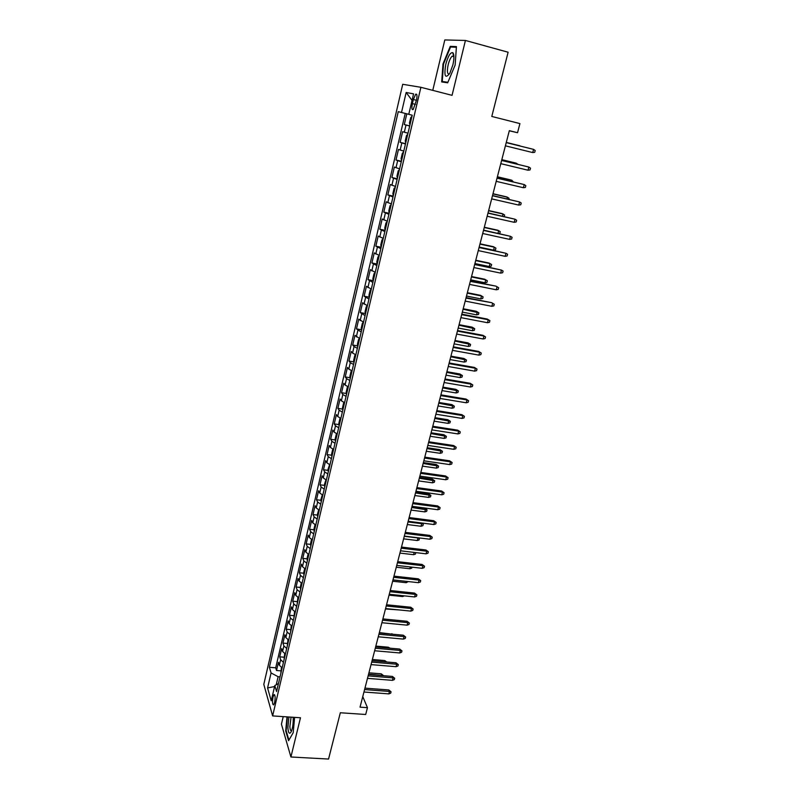 <?xml version="1.0" encoding="UTF-8"?>
<svg xmlns="http://www.w3.org/2000/svg" width="799" height="799" viewBox="0 0 799 799"><rect width="100%" height="100%" fill="white"/><g stroke="black" fill="none" stroke-linecap="round" stroke-linejoin="round"><path stroke-width="1.2" d="M274.626 702.561C275.445 697.457 275.236 694.83 273.997 694.661L273.018 696.998C272.209 702.071 272.419 704.698 273.648 704.888L274.626 702.561M283.226 716.613L281.428 724.164L290.916 756.993L328.559 759.05L340.324 712.758L365.692 714.486L367.46 707.684L362.766 696.598M402.716 84.295L263.8 684.383L272.629 715.914L420.893 87.301L402.716 84.295M420.893 87.301L452.054 95.341L465.427 40.459L444.803 39.95L432.768 90.367M465.427 40.459L508.114 52.225L491.794 116.444L519.919 123.595L517.542 132.724L509.333 130.656L360.029 707.165L367.46 707.684M406.811 113.808L404.294 124.554L409.717 125.882M407.999 133.213L402.626 131.695L400.129 142.362L405.542 143.66M403.785 151.121L398.471 149.443L395.994 160.02L401.388 161.278M399.6 168.869L394.356 167.041L391.9 177.528L397.273 178.766M395.465 186.467L390.272 184.499L387.835 194.906L393.198 196.095M391.35 203.925L386.217 201.807L383.8 212.125L389.143 213.293M387.275 221.243L382.202 218.976L379.805 229.213L385.128 230.352M383.23 238.412L378.217 236.015L375.84 246.162L381.153 247.261M379.225 255.44L374.262 252.903L371.905 262.971L377.178 264.04M375.25 272.329L370.337 269.663L367.999 279.65L373.213 280.679M371.305 289.088L366.451 286.282L364.124 296.189L369.278 297.178M367.39 305.707L362.586 302.771L360.289 312.599L365.383 313.548M363.515 322.187L358.761 319.121L356.474 328.878L361.518 329.787M359.67 338.546L354.966 335.35L352.699 345.028L357.682 345.907M355.845 354.766L352.549 353.058L351.2 351.45L348.953 361.048L353.877 361.897M352.059 370.856L348.793 369.098L347.455 367.42L345.228 376.938L350.102 377.757M346.496 394.476L346.177 392.119L347.295 387.385L348.294 386.826L345.058 385.018L343.75 383.26L341.543 392.709L346.367 393.498M344.569 402.666L341.353 400.808L340.074 398.981L337.877 408.359L342.651 409.108M340.873 418.376L337.677 416.479L336.419 414.581L334.242 423.889L338.976 424.609M337.208 433.977L334.032 432.029L332.793 430.062L330.636 439.29L335.33 439.989M333.563 449.447L330.416 447.45L329.198 445.423L327.061 454.581L331.705 455.24M329.947 464.788L326.831 462.761L325.632 460.663L323.505 469.742L328.109 470.391M326.362 480.029L323.265 477.942L322.097 475.785L319.99 484.803L324.554 485.412M322.806 495.14L319.74 493.013L318.581 490.786L316.494 499.735L321.018 500.324M319.27 510.142L316.224 507.974L315.096 505.677L313.018 514.566L317.513 515.125M315.775 525.023L312.749 522.816L311.64 520.459L309.573 529.278L314.027 529.817M312.299 539.794L309.293 537.547L308.204 535.13L306.157 543.879L310.571 544.389M308.843 554.446L305.867 552.159L304.799 549.682L302.771 558.371L307.146 558.861M305.418 568.998L302.461 566.671L301.423 564.134L299.405 572.753L303.75 573.223M302.022 583.43L299.086 581.063L298.067 578.476L296.059 587.025L300.374 587.475M298.646 597.762L295.74 595.355L294.731 592.708L292.744 601.198L297.028 601.627M295.3 611.984L292.414 609.547L291.425 606.841L289.448 615.26L293.702 615.669M291.985 626.096L289.108 623.62L288.139 620.863L286.182 629.222L290.407 629.612M288.679 640.109L285.832 637.592L284.883 634.776L282.946 643.085L287.131 643.445M285.413 654.021L282.586 651.465L281.647 648.598L279.72 656.838L283.885 657.187M413.353 99.505L412.384 103.61C411.525 108.145 411.795 110.112 413.193 109.513L416.469 100.145C417.338 95.6 417.058 93.623 415.66 94.232L413.353 99.505L416.439 100.284M278.471 683.505L274.806 685.572L276.574 691.554L412.234 115.216L408.778 114.337L413.572 93.873L406.162 92.474L401.507 112.489L398.262 111.66L269.393 667.305L271.071 672.958L278.122 676.703L276.234 684.763M274.806 685.572L271.231 700.803L267.575 687.949L271.071 672.958M409.687 126.012L404.294 124.554M405.233 113.418L275.705 667.814L276.524 670.501L280.659 670.82M282.157 667.824L279.35 665.237L278.442 662.311L276.524 670.501M283.455 662.311L280.639 659.744L279.72 656.838M286.711 648.468L283.885 645.932L282.946 643.085M289.997 634.516L287.141 632.019L286.182 629.222M293.303 620.463L290.427 618.007L289.448 615.26M296.639 606.311L293.742 603.884L292.744 601.198M299.995 592.039L297.078 589.652L296.059 587.025M303.38 577.667L300.434 575.32L299.405 572.753M306.786 563.185L303.82 560.878L302.771 558.371M310.222 548.593L307.235 546.326L306.157 543.879M313.687 533.892L310.671 531.665L309.573 529.278M317.173 519.08L314.137 516.893L313.018 514.566M320.689 504.149L317.632 502.002L316.494 499.735M324.224 489.108L321.148 487L319.99 484.803M327.79 473.947L324.694 471.879L323.505 469.742M331.395 458.666L328.259 456.648L327.061 454.581M335.011 443.265L331.865 441.298L330.636 439.29M338.666 427.755L335.49 425.817L334.242 423.889M342.352 412.104L339.146 410.227L337.877 408.359M346.057 396.344L342.831 394.506L341.543 392.709M349.802 380.454L346.546 378.666L345.228 376.938M353.567 364.434L350.292 362.696L348.953 361.048M357.373 348.294L354.067 346.606L352.699 345.028M361.198 332.014L356.474 328.878M365.063 315.615L360.289 312.599M368.958 299.076L364.124 296.189M372.883 282.397L367.999 279.65M376.838 265.588L371.905 262.971M380.823 248.649L375.84 246.162M384.848 231.56L379.805 229.213M388.903 214.332L383.8 212.125M392.988 196.963L387.835 194.906M397.113 179.445L391.9 177.528M401.268 161.788L395.994 160.02M405.463 143.98L400.129 142.362M290.916 756.993L300.474 717.762L272.629 715.914M509.293 130.796L517.542 132.724M280.04 676.843L278.122 676.703M408.778 114.307L401.507 112.489M275.705 667.814L269.393 667.305M412.034 100.414L406.162 92.474M267.575 687.949L274.576 686.541M442.996 63.96L441.697 81.947L447.68 82.796L455.14 65.069L456.429 46.612L450.256 46.362L442.996 63.96L443.505 64.1M287.011 716.863L285.702 730.875L288.579 740.703L293.203 732.713L294.611 717.372M453.053 47.121L450.256 46.362M286.212 730.905L285.702 730.875M532.723 152.569L534.721 152.299L535.2 150.532L533.572 149.373L532.723 152.569L505.397 145.827M506.236 142.612L533.572 149.373L506.236 142.592M411.994 116.205L410.726 117.633L409.458 123.026L409.947 124.924M519.779 145.768L506.286 142.422L519.779 145.768M452.883 64.919C454.281 58.557 454.271 54.492 452.853 52.734C450.466 52.105 448.109 55.96 445.792 64.27C443.864 76.235 445.223 79.211 449.867 73.198L452.883 64.919M453.932 56.629L452.144 56.2C450.586 57.638 449.258 60.494 448.159 64.759C446.831 71.57 447.28 74.587 449.527 73.808M446.651 82.657L442.256 81.498L443.515 64.06L450.546 47.011L456.379 47.261M447.889 82.287L442.256 81.498M288.908 716.993L287.88 727.589C288.349 733.302 289.478 734.661 291.255 731.654C292.684 728.069 293.343 723.584 293.223 718.181L293.163 717.272M291.076 717.132L289.877 726.541C290.077 729.757 290.666 731.155 291.625 730.745M288.918 740.124L286.142 730.646L287.42 716.893M528.029 170.217L530.027 169.937L530.496 168.18L528.878 167.051L528.029 170.217L500.783 163.655M501.612 160.459L528.878 167.051L501.632 160.389M523.385 187.725L525.372 187.425L525.842 185.678L524.214 184.579L523.385 187.725L496.209 181.343M497.028 178.167L524.214 184.579L497.058 178.047M518.771 205.083L520.758 204.764L521.218 203.036L519.59 201.967L518.771 205.083L491.665 198.871M492.484 195.725L519.59 201.967L492.524 195.555M514.186 222.302L516.174 221.962L516.633 220.254L515.015 219.216L514.186 222.302L487.16 216.259M487.969 213.143L515.015 219.216L488.029 212.924M407.77 134.182L406.511 135.55L405.253 140.904L405.732 142.831M516.194 163.915L516.374 163.256L515.275 162.926L501.822 159.66M517.942 164.334L516.374 163.256L501.802 159.73M403.575 152.01L402.336 153.318L401.088 158.621L401.557 160.589M511.58 181.473L511.889 180.314L510.811 179.935L497.387 176.769M513.348 181.892L511.889 180.314L497.358 176.879M399.41 169.688L398.192 170.936L396.953 176.199L397.413 178.197M507.005 198.891L507.445 197.233L506.386 196.824L492.993 193.728M508.773 199.301L509.043 198.282L507.445 197.233L492.953 193.887M395.285 187.226L394.077 188.414L392.858 193.628L393.298 195.655M502.471 216.169L503.04 214.022L501.992 213.563L488.638 210.556M504.229 216.559L504.628 215.041L503.04 214.022L488.589 210.766M509.652 239.38L511.63 239.031L512.089 237.333L510.461 236.314L509.652 239.38L482.696 233.508M483.495 230.412L510.461 236.314L483.565 230.142M391.19 204.614L390.002 205.743L388.793 210.916L389.223 212.973M497.977 233.298L498.666 230.671L497.637 230.182L484.314 227.256M498.846 233.488L499.814 233.318L500.254 231.67L498.666 230.671L484.254 227.505M505.148 256.319L507.125 255.95L507.575 254.262L505.957 253.283L505.148 256.319L478.271 250.606M479.06 247.54L505.957 253.283L479.14 247.221M387.135 221.852L385.967 222.931L384.758 228.065L385.178 230.152M479.949 244.114L494.321 247.191L495.919 248.159L495.48 249.807L493.552 250.157L494.321 247.191L493.313 246.661L480.029 243.815M493.552 250.157L479.18 247.081M500.683 273.118L502.661 272.739L503.1 271.061L501.482 270.102L500.683 273.118L473.877 267.565M474.666 264.529L501.482 270.102L474.756 264.159M383.101 238.961L381.952 239.98L380.753 245.073L381.173 247.191M475.685 260.584L490.017 263.59L491.615 264.529L491.185 266.157L489.248 266.526L490.017 263.59L489.018 263.021L475.775 260.244M489.248 266.526L474.916 263.54M470.301 281.378L496.009 286.152L498.666 287.73L497.048 286.791L496.249 289.787L469.522 284.394M496.009 286.152L470.401 280.968M498.666 287.73L498.226 289.388L496.249 289.787M379.116 255.93L377.977 256.898L376.788 261.942L377.188 264.089M484.763 279.241L487.34 280.769L486.911 282.377L484.983 282.766L485.752 279.85L484.763 279.241L471.55 276.544M487.34 280.769L485.752 279.85L471.45 276.933M484.983 282.766L470.691 279.86M465.967 298.087L491.615 302.671L494.261 304.259L492.643 303.35L491.854 306.317L465.198 301.083M491.615 302.671L466.087 297.627M494.261 304.259L493.822 305.897L491.854 306.317M375.15 272.749L374.032 273.667L372.853 278.671L373.243 280.849M480.539 295.34L483.105 296.878L482.676 298.476L480.748 298.876L481.507 295.98L480.539 295.34L467.365 292.714M483.105 296.878L481.507 295.98L467.255 293.143M480.748 298.876L466.496 296.049M461.682 314.666L488.279 319.77L487.27 319.051L489.897 320.649L488.279 319.77L487.5 322.716L460.913 317.632M487.27 319.051L461.812 314.167M489.897 320.649L489.467 322.287L487.5 322.716M371.225 289.448L370.117 290.307L368.948 295.27L369.328 297.478M476.354 311.31L478.901 312.858L478.481 314.446L476.554 314.856L477.313 311.99L476.354 311.31L463.21 308.764M478.901 312.858L463.08 309.233M476.554 314.856L462.341 312.119M457.418 331.106L483.954 336.059L482.956 335.31L485.562 336.918L483.954 336.059L483.175 338.986L456.658 334.052M482.956 335.31L457.557 330.566M485.562 336.918L485.133 338.536L483.175 338.986M367.33 305.997L366.242 306.806L365.083 311.74L365.453 313.967M472.189 327.161L474.726 328.719L474.306 330.297L472.389 330.726L473.138 327.88L472.189 327.161L459.085 324.684M474.726 328.719L458.946 325.203M472.389 330.726L458.207 328.059M453.193 347.425L479.65 352.229L478.671 351.43L481.268 353.058L479.65 352.229L478.881 355.126L452.434 350.342M478.671 351.43L453.353 346.836M481.268 353.058L480.838 354.666L478.881 355.126M363.455 322.426L362.386 323.186L361.238 328.069L361.597 330.327M468.064 342.891L470.581 344.459L470.172 346.027L468.254 346.456L468.993 343.64L468.064 342.891L454.991 340.484M470.581 344.459L454.851 341.043M468.254 346.456L454.112 343.88M449.008 363.605L475.395 368.259L474.426 367.43L477.003 369.068L475.395 368.259L474.626 371.136L448.249 366.501M474.426 367.43L449.168 362.976M477.003 369.068L476.584 370.656L474.626 371.136M359.63 338.716L358.571 339.425L357.433 344.269L357.782 346.556M463.969 358.491L466.476 360.069L466.067 361.627L464.149 362.077L464.888 359.28L463.969 358.491L450.936 356.164M466.476 360.069L450.776 356.753M464.149 362.077L450.047 359.57M444.843 379.655L471.16 384.169L470.212 383.3L472.778 384.948L471.16 384.169L470.411 387.016L444.104 382.531M470.212 383.3L445.023 378.986M472.778 384.948L472.359 386.526L470.411 387.016M355.825 354.876L354.776 355.535L353.647 360.349L353.987 362.656M459.904 373.982L462.401 375.57L461.992 377.118L460.084 377.577L460.813 374.801L459.904 373.982L446.901 371.715M462.401 375.57L446.741 372.354M460.084 377.577L446.012 375.15M440.718 395.585L466.966 399.949L466.027 399.051L468.584 400.708L466.966 399.949L466.216 402.776L439.979 398.441M466.027 399.051L440.908 394.866M468.584 400.708L468.164 402.277L466.216 402.776M352.049 370.916L351.021 371.525L349.902 376.299L350.232 378.626M455.879 389.343L458.356 390.951L457.947 392.479L456.039 392.958L456.768 390.202L455.879 389.343L442.906 387.155M458.356 390.951L442.736 387.835M456.039 392.958L442.017 390.601M436.634 411.385L462.811 415.61L461.882 414.671L464.419 416.339L462.811 415.61L462.062 418.416L435.894 414.212M461.882 414.671L436.823 410.626M464.419 416.339L464.009 417.897L462.062 418.416M451.874 404.594L454.341 406.212L453.942 407.73L452.034 408.219L452.753 405.483L451.874 404.594L438.941 402.476M454.341 406.212L438.751 403.185M452.034 408.219L438.042 405.942M432.569 427.066L458.676 431.14L457.767 430.182L460.284 431.859L458.676 431.14L457.937 433.927L431.84 429.872M457.767 430.182L432.778 426.267M460.284 431.859L459.874 433.398L457.937 433.927M344.509 402.646L343.59 403.115L342.481 407.82L342.801 410.197M447.909 419.735L450.356 421.353L449.957 422.861L448.059 423.37L448.768 420.654L447.909 419.735L435.006 417.677M450.356 421.353L434.806 418.426M448.059 423.37L434.097 421.163M428.544 442.616L454.581 446.561L453.682 445.562L456.189 447.25L454.581 446.561L453.842 449.328L427.825 445.403M453.682 445.562L428.763 441.777M456.189 447.25L455.78 448.788L453.842 449.328M340.754 418.336L339.915 418.736L338.826 423.39L339.126 425.797M443.964 434.756L446.401 436.384L446.002 437.882L444.114 438.401L444.823 435.705L443.964 434.756L431.09 432.768M446.401 436.384L430.891 433.557M444.114 438.401L430.192 436.264M424.549 458.047L450.516 461.862L449.627 460.823L452.124 462.521L450.516 461.862L449.787 464.599L423.83 460.813M449.627 460.823L424.778 457.168M452.124 462.521L451.715 464.049L449.787 464.599M337.018 433.897L336.279 434.227L335.19 438.851L335.48 441.278M440.049 449.657L442.476 451.305L442.087 452.793L440.189 453.323L440.898 450.646L440.049 449.657L427.215 447.74M442.476 451.305L427.006 448.559M440.189 453.323L426.306 451.255M420.584 473.358L446.481 477.033L445.602 475.974L448.089 477.682L446.481 477.033L445.752 479.76L419.875 476.104M445.602 475.974L420.813 472.449M448.089 477.682L447.69 479.19L445.752 479.76M333.303 449.338L332.664 449.597L331.585 454.182L331.865 456.638M436.174 464.459L438.581 466.117L438.192 467.585L436.304 468.124L437.003 465.467L436.174 464.459L423.37 462.601M438.581 466.117L423.14 463.46M436.304 468.124L422.451 466.127M416.649 488.559L442.476 492.094L441.617 491.005L444.084 492.723L442.476 492.094L441.757 494.801L415.939 491.275M441.617 491.005L416.888 487.6M444.084 492.723L443.685 494.221L441.757 494.801M329.607 464.658L327.999 469.403L328.279 471.879M432.319 479.14L434.716 480.808L434.326 482.276L432.439 482.826L433.138 480.189L432.319 479.14L419.545 477.353M434.716 480.808L419.315 478.241M432.439 482.826L418.626 480.898M412.743 503.63L438.501 507.045L437.652 505.917L440.109 507.645L438.501 507.045L437.792 509.722L412.044 506.336M437.652 505.917L412.993 502.641M440.109 507.645L439.71 509.133L437.792 509.722M325.942 479.849L324.454 484.504L324.724 487M428.494 493.722L430.881 495.4L430.491 496.848L428.614 497.407L429.303 494.791L428.494 493.722L415.76 491.984M430.881 495.4L415.52 492.923M428.614 497.407L414.831 495.55M408.868 518.591L434.556 521.877L433.727 520.718L436.164 522.456L434.556 521.877L433.847 524.534L408.169 521.278M433.727 520.718L409.138 517.562M436.164 522.456L435.775 523.934L433.847 524.534M322.287 494.921L320.928 499.485L321.188 502.002M424.698 508.194L427.066 509.872L426.686 511.32L424.808 511.889L425.487 509.293L424.698 508.194L411.994 506.516M427.066 509.872L411.745 507.485M424.808 511.889L411.066 510.092M405.023 533.442L430.641 536.598L429.822 535.41L432.249 537.158L430.641 536.598L429.942 539.235L404.334 536.099M429.822 535.41L405.293 532.374M432.249 537.158L431.859 538.626L429.942 539.235M318.661 509.862L317.433 514.356L317.682 516.893M421.732 522.995L423.29 524.244L422.911 525.672L421.033 526.261L421.712 523.685L407.999 521.947M423.29 524.244L421.193 522.926M421.033 526.261L407.33 524.534M401.208 548.174L426.766 551.21L425.947 549.992L428.364 551.749L426.766 551.21L426.067 553.827L400.519 550.811M425.947 549.992L401.488 547.075M428.364 551.749L427.974 553.208L426.067 553.827M315.046 524.693L313.957 529.118L314.207 531.675M419.135 537.917L419.155 539.934L417.288 540.524L417.957 537.967L404.284 536.289M419.535 538.506L417.817 537.757M417.288 540.524L403.615 538.866M397.423 562.796L422.911 565.712L422.112 564.464L424.509 566.231L422.911 565.712L422.222 568.309L396.743 565.412M422.112 564.464L397.712 561.667M424.509 566.231L424.129 567.67L422.222 568.309M311.53 539.435L310.521 543.759L310.751 546.336M415.77 552.618L415.44 554.087L413.572 554.686L399.929 553.088M413.572 554.686L414.162 552.429M393.657 577.307L419.085 580.104L418.296 578.826L420.683 580.603L419.085 580.104L418.396 582.681L392.988 579.904M418.296 578.826L393.967 576.139M420.683 580.603L420.304 582.032L418.396 582.681M308.084 554.087L307.096 558.291L307.325 560.898M412.004 567.15L411.745 568.129L409.877 568.748L396.274 567.21M409.877 568.748L410.346 566.96M389.932 591.709L415.29 594.386L414.511 593.078L416.888 594.865L415.29 594.386L414.601 596.943L389.263 594.286M414.511 593.078L390.242 590.511M416.888 594.865L416.509 596.284L414.601 596.943M304.669 568.628L303.71 572.723L303.93 575.34M408.209 581.572L406.212 582.701L392.649 581.233M406.212 582.701L406.561 581.392M386.227 606.002L411.515 608.558L410.756 607.23L413.113 609.018L411.515 608.558L410.846 611.105L385.567 608.568M410.756 607.23L386.546 604.773M413.113 609.018L412.743 610.426L410.846 611.105M301.273 583.07L300.334 587.035L300.554 589.682M404.444 595.874L402.576 596.553L389.043 595.145M402.576 596.553L402.796 595.704M382.561 620.194L407.78 622.631L407.021 621.272L409.378 623.07L407.78 622.631L407.11 625.158L381.902 622.731M407.021 621.272L382.881 618.925M409.378 623.07L408.998 624.468L407.11 625.158M297.907 597.392L297.198 603.914M399.86 609.997L385.468 608.958M378.906 634.276L404.064 636.603L403.325 635.205L405.662 637.023L404.064 636.603L403.395 639.1L378.257 636.793M403.325 635.205L379.245 632.978M405.662 637.023L405.293 638.411L403.395 639.1M294.561 611.605L293.882 618.036M375.29 648.249L400.379 650.466L399.65 649.048L401.977 650.865L400.379 650.466L399.72 652.953L374.641 650.756M399.65 649.048L375.63 646.92M401.977 650.865L401.607 652.244L399.72 652.953M291.245 625.717L290.576 632.059M391.969 634.156L379.345 632.588M391.76 633.747L392.629 634.216M371.695 662.121L396.723 664.229L396.004 662.78L398.311 664.608L396.723 664.229L396.064 666.696L371.056 664.608M396.004 662.78L372.054 660.763M398.311 664.608L397.952 665.976L396.064 666.696M287.95 639.729L287.3 645.972M388.664 648.079L388.234 647.2L375.85 646.101M388.234 647.2L390.092 648.199M368.129 675.894L393.088 677.892L392.379 676.423L394.676 678.261L393.088 677.892L392.439 680.339L367.49 678.361M392.379 676.423L368.489 674.506M394.676 678.261L394.316 679.619L392.439 680.339M284.684 653.632L284.054 659.784M385.368 661.892L384.728 660.553L372.374 659.505M384.728 660.553L386.806 662.011M364.594 689.567L389.483 691.455L388.783 689.956L391.071 691.804L389.483 691.455L388.833 693.882L363.954 692.014M388.783 689.956L364.963 688.139M391.071 691.804L390.711 693.152L388.833 693.882M281.438 667.435L280.819 673.497M381.822 675.574L381.243 673.817L368.928 672.818M381.243 673.817L383.47 675.594L368.579 674.166M404.324 132.225L406.012 125.053M279.35 665.237L280.639 659.744M282.586 651.465L283.885 645.932M285.832 637.592L287.141 632.019M289.108 623.62L290.427 618.007M292.414 609.547L293.742 603.884M295.74 595.355L297.078 589.652M299.086 581.063L300.434 575.32M302.461 566.671L303.82 560.878M305.867 552.159L307.235 546.326M309.293 537.547L310.671 531.665M312.749 522.816L314.137 516.893M316.224 507.974L317.632 502.002M319.74 493.013L321.148 487M323.265 477.942L324.694 471.879M326.831 462.761L328.259 456.648M330.416 447.45L331.865 441.298M334.032 432.029L335.49 425.817M337.677 416.479L339.146 410.227M341.353 400.808L342.831 394.506M345.058 385.018L346.546 378.666M348.793 369.098L350.292 362.696M352.549 353.058L354.067 346.606M356.344 336.878L357.872 330.377M360.169 320.579L361.707 314.027M364.014 304.149L365.572 297.538M367.9 287.58L369.468 280.918M371.815 270.881L373.393 264.159M375.77 254.042L377.358 247.271M379.745 237.063L381.353 230.242M383.76 219.955L385.378 213.073M387.805 202.696L389.433 195.755M391.89 185.298L393.527 178.297M395.994 167.76L397.652 160.699M400.149 150.062L401.817 142.951M415.47 104.389L412.384 103.61M274.586 694.701L273.997 694.661M416.758 94.512L415.66 94.232M453.522 56.04L452.853 52.734M453.932 56.679L452.144 56.2"/></g></svg>
